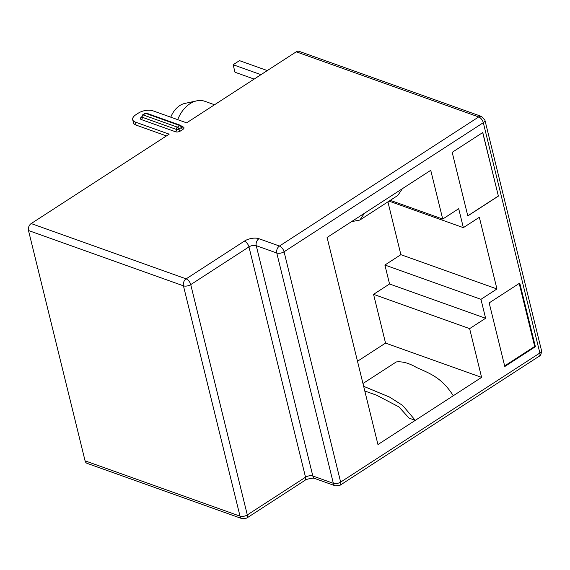 <?xml version="1.0" encoding="UTF-8"?>
<svg xmlns="http://www.w3.org/2000/svg" width="570" height="570" viewBox="0 0 570 570"><rect width="100%" height="100%" fill="white"/><g stroke="black" fill="none" stroke-linecap="round" stroke-linejoin="round"><path stroke-width="0.85" d="M304.9 480.389L246.675 518.116A5.28 2.722 -122.9 0 0 247.302 514.931A5.28 2.529 166.2 0 1 240.013 516.142A5.28 3.755 109.6 0 0 242.029 518.657L87.096 463.346A5.28 3.755 -70.4 0 1 85.073 460.838L28.5 230.522A5.28 3.755 -70.4 0 1 31.193 223.561L186.134 278.865A5.28 3.755 109.6 0 0 183.44 285.834A5.28 2.529 -13.8 0 0 190.736 284.615L248.962 246.888A5.28 2.529 166.2 0 1 256.251 245.677L276.771 253.002A5.28 2.529 -13.8 0 0 284.067 251.79A5.28 2.722 -122.9 0 0 279.464 246.041A5.28 3.755 109.6 0 0 276.771 253.002L333.343 483.317A5.28 3.755 109.6 0 0 335.367 485.832L314.847 478.508A5.28 3.755 -70.4 0 1 312.823 475.993A5.28 2.529 -13.8 0 0 305.527 477.204A5.28 2.722 57.1 0 1 304.9 480.389C304.8 479.562 314.148 477.254 314.847 478.508M296.243 51.813A5.28 3.755 -70.4 0 1 299.122 51.343L481.579 116.472A5.28 3.755 109.6 0 0 478.693 116.943L296.243 51.813L186.625 122.842L152.817 110.772A10.559 5.059 -13.8 0 0 138.232 113.195L135.952 114.67A10.559 5.059 -13.8 0 0 132.689 119.686A10.559 5.059 -13.8 0 0 135.354 122.094L169.162 134.157L31.193 223.561M214.541 104.759L204.858 101.303A27.275 19.387 109.6 0 0 196.693 100.854A27.275 19.387 109.6 0 0 177.726 119.664M170.779 117.185A20.235 14.385 -70.4 0 1 184.773 103.441L196.693 100.854M254.156 79.088L234.983 72.24L233.144 64.738L239.471 60.641L267.294 70.573M260.967 74.67L233.144 64.738M539.241 356.193C540.567 356.001 541.322 354.098 541.5 350.5A5.28 2.529 166.2 0 1 539.868 353.008A5.28 2.722 57.1 0 1 539.241 356.193L340.012 485.291A5.28 2.722 -122.9 0 0 340.639 482.106A5.28 2.529 166.2 0 1 333.343 483.317L312.823 475.993L256.251 245.677A5.28 3.755 -70.4 0 1 258.944 238.716A10.559 5.059 -13.8 0 0 244.359 241.138A5.28 2.722 57.1 0 1 248.962 246.888L305.527 477.204L247.302 514.931L190.736 284.615A5.28 2.722 -122.9 0 0 186.134 278.865L244.359 241.138M258.944 238.716L279.464 246.041L478.693 116.943A5.28 2.722 57.1 0 1 483.303 122.692L539.868 353.008L340.639 482.106L284.067 251.79L483.303 122.692A5.28 2.529 -13.8 0 0 484.928 120.185L541.5 350.5M135.354 122.094L136.088 125.094A10.559 5.059 166.2 0 1 133.43 122.692L132.689 119.686M136.088 125.094L166.433 135.924M351.469 221.673L359.841 220.056L364.43 213.28L430.742 170.309L442.712 219.058L390.265 200.341M364.43 213.28L327.087 237.469L377.953 444.543L481.6 377.383L469.63 328.634L485.611 318.274L480.959 299.321L496.947 288.962L479.341 217.291L463.353 227.651L458.7 208.706L442.712 219.058M498.394 196.101L482.776 132.518L452.188 152.333L467.806 215.916L498.394 196.101L482.683 132.575M535.387 346.695L519.762 283.083L489.174 302.898L504.799 366.517L535.387 346.695L534.689 346.446L519.206 283.44M359.841 220.056L397.81 195.446L402.399 188.67M463.353 227.651L389.046 201.124M496.947 288.962L400.881 254.669L387.914 201.865M357.497 361.259L385.541 343.09L373.564 294.341L389.552 283.981L384.893 265.029L400.881 254.669M363.646 386.31L389.609 397.112L402.648 405.42L415.288 420.347L409.089 418.138L398.872 406.866L376.535 395.188L364.8 390.999M481.6 377.383L385.541 343.09M362.962 383.524L396.257 361.95C402.242 361.245 408.975 363.083 416.463 367.458C429.011 373.222 441.543 377.091 453.264 395.744M469.63 328.634L373.564 294.341M485.611 318.274L389.552 283.981M480.959 299.321L384.893 265.029M467.785 215.816L498.28 196.059M504.649 365.911L534.689 346.446M142.115 117.064L141.738 117.384L141.78 116.843A1.76 0.841 -13.8 0 0 142.222 117.242A1.76 1.254 109.6 0 1 143.12 114.919L177.391 127.153L179.828 125.578L145.557 113.345L143.12 114.919A1.76 0.905 -122.9 0 0 142.536 114.941L144.972 113.366A1.76 0.905 -122.9 0 1 145.557 113.345A1.76 1.254 -70.4 0 1 146.518 113.188L180.79 125.421A1.76 1.254 -70.4 0 0 179.828 125.578A1.76 0.905 57.1 0 1 181.36 127.495A1.76 0.841 -13.8 0 0 181.908 126.654L180.79 125.421M141.332 119.565A1.76 1.254 -70.4 0 0 142.222 117.242L176.493 129.476A1.76 1.254 109.6 0 1 177.391 127.153A1.76 0.905 57.1 0 1 178.93 129.069L181.36 127.495A1.76 0.905 -122.9 0 0 182.899 129.411L180.462 130.986A3.52 1.689 166.2 0 1 175.596 131.798L141.332 119.565A3.52 1.689 166.2 0 1 141.531 117.085L141.795 116.914M181.859 126.49L183.098 126.939A3.52 1.689 166.2 0 1 182.899 129.411M85.073 460.838L240.013 516.142L183.44 285.834L28.5 230.522M182.136 127.096L182.193 127.117A1.76 1.254 109.6 0 0 183.098 126.939M175.596 131.798A1.76 1.254 -70.4 0 0 176.493 129.476A1.76 0.841 -13.8 0 0 178.93 129.069A1.76 0.905 -122.9 0 0 180.462 130.986M481.579 116.472L484.928 120.185M340.012 485.291L335.367 485.832M246.675 518.116L242.029 518.657M182.193 127.117L181.908 126.654M146.518 113.188L144.972 113.366M141.78 116.843L142.536 114.941"/></g></svg>
